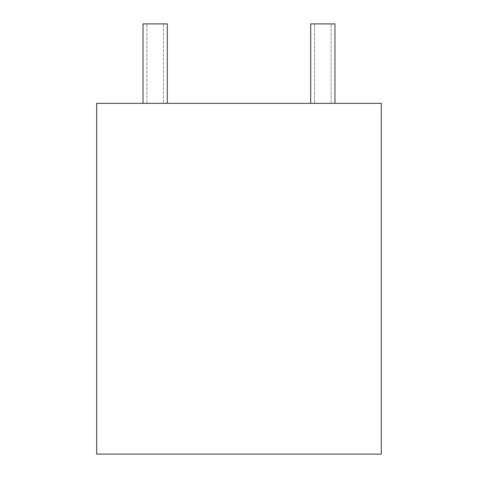 <?xml version="1.0" encoding="UTF-8"?>
<svg xmlns="http://www.w3.org/2000/svg" width="478" height="478" viewBox="0 0 478 478"><rect width="100%" height="100%" fill="white"/><g stroke="black" fill="none" stroke-linecap="round" stroke-linejoin="round"><path stroke-width="0.36" stroke-dasharray="2.39 1.79" d="M96.705 103.32L96.705 454.1L381.295 454.1L381.295 103.32L96.705 103.32M334.97 23.9L310.7 23.9L334.97 23.9L310.7 23.9L334.97 23.9L334.97 103.32L334.97 23.9L334.97 103.32L310.7 103.32L334.97 103.32L310.7 103.32L310.7 23.9L334.97 23.9L334.97 103.32L334.97 23.9M310.7 103.32L310.7 23.9L310.7 103.32L334.97 103.32L310.7 103.32L310.7 23.9L310.7 103.32L334.97 103.32M167.3 23.9L143.03 23.9L167.3 23.9L143.03 23.9L167.3 23.9L143.03 23.9L143.03 103.32L167.3 103.32L167.3 23.9L167.3 103.32L143.03 103.32L143.03 23.9L143.03 103.32L143.03 23.9L143.03 103.32L167.3 103.32L167.3 23.9L167.3 103.32L143.03 103.32L167.3 103.32L167.3 23.9M167.3 103.32L143.03 103.32M163.44 23.9L146.895 23.9L163.44 23.9L163.44 103.32L146.895 103.32L146.895 23.9L146.895 103.32L163.44 103.32L163.44 23.9M331.105 23.9L314.56 23.9L331.105 23.9L331.105 103.32L331.105 23.9M314.56 103.32L331.105 103.32L314.56 103.32L314.56 23.9L314.56 103.32"/><path stroke-width="0.72" d="M96.705 103.32L96.705 454.1L381.295 454.1L381.295 103.32L96.705 103.32M334.97 103.32L334.97 23.9L310.7 23.9L310.7 103.32M143.03 103.32L143.03 23.9L167.3 23.9L167.3 103.32"/></g></svg>

